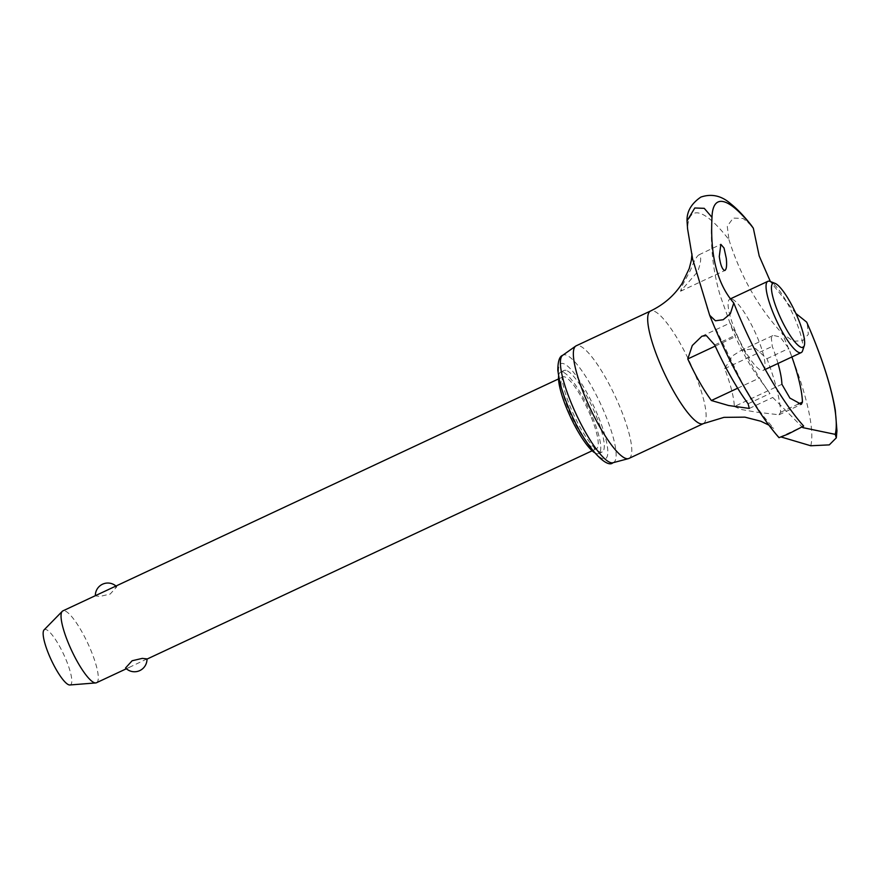 <?xml version="1.0" encoding="UTF-8"?>
<svg xmlns="http://www.w3.org/2000/svg" width="881" height="881" viewBox="0 0 881 881"><rect width="100%" height="100%" fill="white"/><g stroke="black" fill="none" stroke-linecap="round" stroke-linejoin="round"><path stroke-width="0.66" stroke-dasharray="4.41 3.3" d="M810.751 445.764A132.282 29.536 64.9 0 0 786.226 342.874A132.282 29.536 64.9 0 0 782.207 333.503L793.495 341.288L802.789 340.617L808.351 334.328L807.194 323.228M781.238 437.009L779.013 437.67M751.339 225.36L743.09 218.477L733.201 218.081L727.254 226.219L728.95 239.709A132.282 29.536 64.9 0 0 687.576 228.84M96.469 682.742A39.656 8.854 64.9 0 0 90.622 649.693A39.656 8.854 64.9 0 0 64.599 610.819A39.656 8.854 64.9 0 0 62.848 610.896M590.589 415.733A39.656 8.854 64.9 0 0 562.827 376.925A39.656 8.854 64.9 0 0 568.674 409.973A39.656 8.854 64.9 0 0 596.448 448.77A39.656 8.854 64.9 0 0 590.589 415.733M96.062 595.358L95.346 595.897L100.049 596.415L110.213 594.025L116.777 586.812L112.647 587.594M44.072 629.893A30.516 6.817 -115.1 0 1 45.889 629.497A30.516 6.817 -115.1 0 1 65.315 658.019A30.516 6.817 -115.1 0 1 69.852 684.978M731.637 299.011A39.348 8.788 64.9 0 0 729.897 299.088A39.348 8.788 64.9 0 0 735.701 331.873A39.348 8.788 64.9 0 0 761.514 370.438A39.348 8.788 64.9 0 0 763.254 370.361A39.348 8.788 64.9 0 0 757.451 337.577A39.348 8.788 64.9 0 0 731.637 299.011M628.935 458.439A62.188 13.887 64.9 0 0 617.515 401.428A62.188 13.887 64.9 0 0 578.96 345.66A62.188 13.887 64.9 0 0 576.218 345.793M594.246 452.46A44.975 10.043 64.9 0 0 596.712 453.671A44.975 10.043 64.9 0 0 598.695 453.583A44.975 10.043 64.9 0 0 590.435 412.352A44.975 10.043 64.9 0 0 562.563 372.024A44.975 10.043 64.9 0 0 560.569 372.123A44.975 10.043 64.9 0 0 558.587 376.253M566.087 370.372A44.975 10.043 64.9 0 0 564.104 370.472A44.975 10.043 64.9 0 0 572.353 411.691A44.975 10.043 64.9 0 0 600.236 452.019A44.975 10.043 64.9 0 0 602.23 451.931A44.975 10.043 64.9 0 0 593.97 410.7A44.975 10.043 64.9 0 0 566.087 370.372M735.767 332.985L730.03 323.041L735.36 336.685A67.452 15.065 64.9 0 0 758.959 378.246L769.972 393.554A95.434 21.309 -115.1 0 1 736.582 334.747L735.767 332.985M734.336 406.537L741.813 409.588L755.413 412L779.024 414.786L780.577 412.308A95.434 21.309 64.9 0 0 766.944 358.699L755.469 348.502L740.899 350.528L732.331 356.012L724.689 368.643A67.452 15.065 -115.1 0 1 734.336 406.537L781.91 384.281M778 363.457A67.452 15.065 64.9 0 0 772.274 346.376L771.304 337.786L773.276 335.375L780.103 336.971L788.803 348.458A95.434 21.309 -115.1 0 1 791.909 356.948M699.151 254.73C696.805 255.986 693.953 261.062 690.594 269.96L682.632 284.86L680.539 291.237L697.609 271.8C701.089 262.406 701.606 256.712 699.151 254.73L720.845 244.345M803.659 426.063L802.877 426.459M728.917 239.632C740.58 276.293 758.354 307.601 782.251 333.558M795.884 313.471L770.379 281.535M802.58 350.803A39.348 8.788 64.9 0 0 792.471 313.251A39.348 8.788 64.9 0 0 770.104 281.435M146.984 658.9L129.672 667.203L125.543 667.974M709.326 314.363A132.282 29.536 64.9 0 0 713.125 323.679A132.282 29.536 64.9 0 0 779.245 437.483M703.258 423.662A62.188 13.887 64.9 0 0 694.085 371.848A62.188 13.887 64.9 0 0 653.284 310.883A62.188 13.887 64.9 0 0 650.541 311.004M612.923 462.745A59.346 13.248 64.9 0 0 604.663 413.112A59.346 13.248 64.9 0 0 565.734 354.933A59.346 13.248 64.9 0 0 562.651 355.329M597.659 415.006A52.453 11.706 64.9 0 0 563.245 363.578A52.453 11.706 64.9 0 0 568.674 407.396A52.453 11.706 64.9 0 0 603.078 458.814A52.453 11.706 64.9 0 0 597.659 415.006M715.229 346.101L735.36 336.685M737.661 388.213L758.959 378.246M724.689 368.643L772.274 346.376M766.944 358.699L788.803 348.458M780.577 412.308L798.153 404.093M748.101 403.784L769.972 393.554M714.711 344.978L736.582 334.747M558.532 378.929L562.827 376.925M560.569 372.123L564.104 370.472M701.937 336.19L730.03 323.041M779.024 414.786L801.358 404.324M772.67 397.375L802.8 427.615M732.772 330.86L719.997 294.992C712.454 268.793 709.844 241.901 712.167 214.303M706.903 307.469L713.687 324.527L741.945 382.409C749.951 396.461 757.275 407.925 763.893 416.79L773.639 428.408L768.926 425.149M691.97 254.961L692.62 258.981M779.498 437.361L803.351 426.195M680.539 291.237L725.008 270.423M740.899 350.528L773.276 335.375M749.302 408.443L772.758 397.463M598.695 453.583L602.23 451.931M763.254 370.361L765.237 369.436M116.777 586.812A12.488 12.488 0 0 0 115.962 586.041M126.368 668.756L129.683 667.203M146.268 659.44L146.984 659.109M592.153 450.775L596.448 448.77"/><path stroke-width="1.32" d="M802.877 426.459L802.8 427.615L835.221 434.355L836.3 437.857L829.296 444.883L810.751 445.764L781.238 437.009M733.774 302.987L730.294 313.834L723.191 319.715L715.438 320.783L709.668 315.31L692.62 258.981L687.576 228.84L687.037 220.944L694.779 207.982L704.249 208.334L711.991 217.332C709.987 255.446 717.244 284.001 733.774 302.987A132.337 29.547 64.9 0 0 737.54 312.237A132.337 29.547 64.9 0 0 803.659 426.063L788.132 434.069L779.013 437.67C757.627 413.486 731.671 368.269 713.026 323.536L709.668 315.31M558.532 378.929L62.848 610.896A39.656 8.854 64.9 0 0 62.243 611.337A39.656 8.854 64.9 0 0 68.707 643.934A39.656 8.854 64.9 0 0 94.73 682.819A39.656 8.854 64.9 0 0 95.743 682.929A39.656 8.854 64.9 0 0 96.469 682.742L126.368 668.756M95.743 682.929L69.852 684.978A30.516 6.817 -115.1 0 1 69.07 684.9A30.516 6.817 -115.1 0 1 50.669 658.702A30.516 6.817 -115.1 0 1 44.072 629.893L62.243 611.337M775.104 283.385L770.104 281.435A39.348 8.788 64.9 0 0 769.576 281.259A39.348 8.788 64.9 0 0 767.847 281.336A39.348 8.788 64.9 0 0 775.071 317.402A39.348 8.788 64.9 0 0 799.463 352.686A39.348 8.788 64.9 0 0 801.192 352.609A39.348 8.788 64.9 0 0 802.58 350.803L804.265 345.715A35.35 7.896 64.9 0 0 795.202 311.973A35.35 7.896 64.9 0 0 775.104 283.385A35.35 7.896 64.9 0 0 774.63 283.23A35.35 7.896 64.9 0 0 778.286 312.755A35.35 7.896 64.9 0 0 801.468 347.411A35.35 7.896 64.9 0 0 804.265 345.715M836.3 437.857L836.95 430.798L835.298 410.183C831.51 387.959 823.339 361.761 810.762 331.586L806.688 322.138L795.884 313.471M835.221 434.355A132.337 29.547 64.9 0 0 810.674 331.443A132.337 29.547 64.9 0 0 806.688 322.138M650.541 311.004L576.218 345.793A62.188 13.887 64.9 0 0 575.733 346.068A62.188 13.887 64.9 0 0 588.134 403.939A62.188 13.887 64.9 0 0 626.193 458.572A62.188 13.887 64.9 0 0 628.406 458.638A62.188 13.887 64.9 0 0 628.935 458.439L703.258 423.662A62.188 13.887 64.9 0 1 700.516 423.783A62.188 13.887 64.9 0 1 659.715 362.818A62.188 13.887 64.9 0 1 650.541 311.004C663.999 304.496 674.494 295.322 682.037 283.506L689.206 268.639L691.354 260.291L691.992 253.926M558.587 376.253A44.975 10.043 64.9 0 0 570.536 417.109A44.975 10.043 64.9 0 0 594.246 452.46M687.775 358.952L692.301 345.506L701.937 336.19L706.364 335.606L714.711 344.978A95.434 21.309 64.9 0 0 748.101 403.784L749.302 408.443L728.587 405.513L711.385 400.514A67.452 15.065 -115.1 0 1 687.775 358.952L715.229 346.101M791.909 356.948A95.434 21.309 -115.1 0 1 802.448 402.077L801.358 404.324L789.894 398.08L781.91 384.281A67.452 15.065 64.9 0 0 778 363.457M719.281 256.525L720.845 244.345L724.039 248.035L726.296 258.375C727.034 266.15 726.407 270.181 724.402 270.478C722.079 269.046 720.383 264.399 719.281 256.525M770.379 281.535L759.191 255.942L753.332 228.19A132.337 29.547 64.9 0 0 712.167 214.303A132.337 29.547 64.9 0 0 711.991 217.332M753.332 228.19L751.339 225.36C744.225 216.263 737.375 209.083 730.79 203.841C721.572 195.692 711.584 193.435 700.847 197.091C691.332 203.588 686.728 211.539 687.037 220.944M725.008 270.423L724.402 270.478M125.543 667.974L132.117 660.761L142.27 658.382L146.984 658.9A12.488 12.488 0 0 1 125.543 667.974M562.651 355.329A59.346 13.248 64.9 0 0 571.868 404.5A59.346 13.248 64.9 0 0 610.808 462.679A59.346 13.248 64.9 0 0 612.923 462.745C606.326 469.485 582.759 443.76 568.388 407.198C564.203 397.155 561.175 388.069 559.336 379.931L557.816 370.317C557.871 361.375 559.49 356.376 562.651 355.329L575.733 346.068M711.385 400.514L737.661 388.213M798.153 404.093L802.448 402.077M730.327 298.89L767.847 281.336M768.926 425.149L760.854 421.239L744.874 417.142L723.962 417.363L703.258 423.662M612.923 462.745L628.406 458.638M765.237 369.436L801.192 352.609M115.962 586.041A12.488 12.488 0 0 0 95.346 595.688M146.984 659.109L592.153 450.775"/></g></svg>
